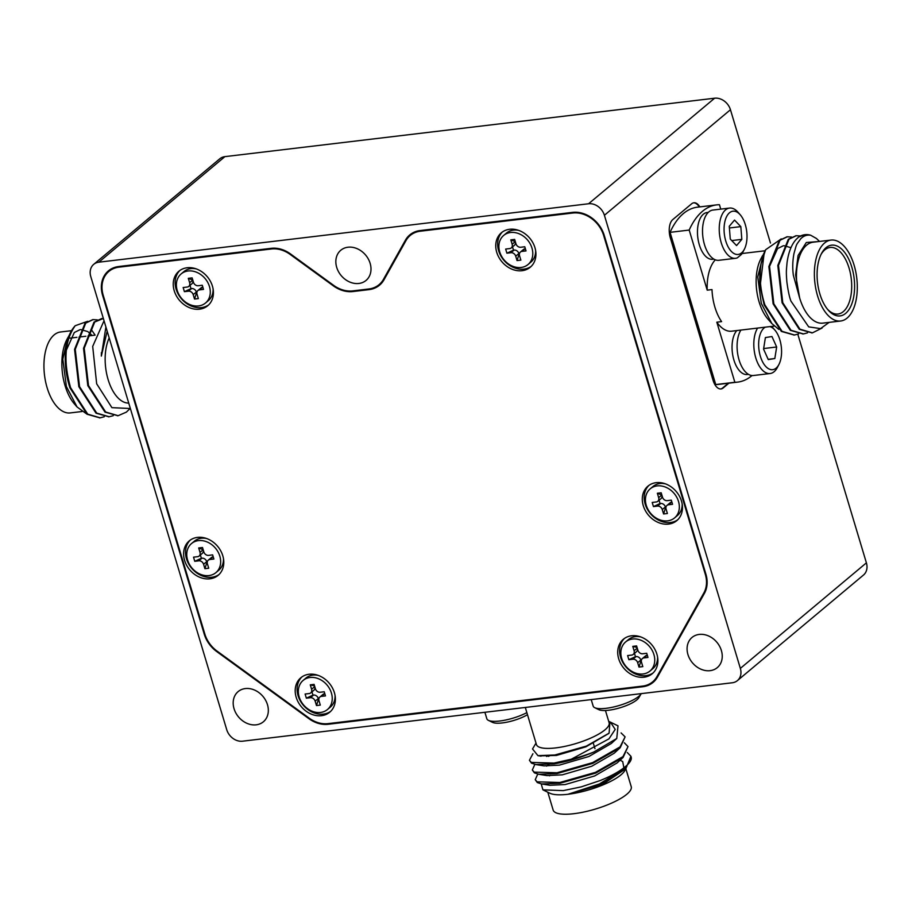 <?xml version="1.0" encoding="UTF-8"?>
<svg xmlns="http://www.w3.org/2000/svg" width="912" height="912" viewBox="0 0 912 912"><rect width="100%" height="100%" fill="white"/><g stroke="black" fill="none" stroke-linecap="round" stroke-linejoin="round"><path stroke-width="1.37" d="M831.014 240.073L813.094 242.204A40.755 21.067 83.2 0 0 799.653 297.973A40.755 21.067 83.2 0 0 822.749 323.144L840.67 321.001A40.755 21.067 83.2 0 0 854.122 265.232A40.755 21.067 83.2 0 0 831.014 240.073A40.755 21.067 83.2 0 0 817.562 295.841A40.755 21.067 83.2 0 0 840.67 321.001M626.989 766.023L624.709 770.777A40.755 11.161 163.3 0 1 568.096 794.261A40.755 11.161 163.3 0 1 549.868 793.223L542.925 789.849L541.204 783.887M625.871 768.805L631.229 786.668A40.755 11.161 163.3 0 1 613.776 802.115A40.755 11.161 163.3 0 1 573.922 813.686A40.755 11.161 163.3 0 1 553.162 810.095L547.804 792.22M86.914 414.139L77.064 406.969L74.545 404.073A40.755 21.067 -96.8 0 1 65.048 385.616A40.755 21.067 -96.8 0 1 66.85 339.572L69.05 335.593M81.989 411.517L70.235 412.919A40.755 21.067 -96.8 0 1 47.128 387.76A40.755 21.067 -96.8 0 1 60.58 331.979L71.535 330.68M762.592 255.542L760.779 259.031A37.939 19.619 83.2 0 0 759.103 301.906A37.939 19.619 83.2 0 0 767.938 319.097L771.826 323.543L761.303 303.411L757.758 276.94L763.504 253.901M778.814 329.392L771.826 323.543M765.271 327.169A21.785 11.263 83.2 0 0 759.092 350.561A21.785 11.263 83.2 0 0 771.563 369.702A21.785 11.263 83.2 0 0 778.916 364.481A21.785 11.263 83.2 0 0 774.812 330.007A21.785 11.263 83.2 0 0 769.899 326.61M771.598 326.416A25.297 13.076 -96.8 0 1 772.578 327.454L774.812 330.007M778.916 364.481L777.355 367.49A25.297 13.076 -96.8 0 1 770.127 373.521A25.297 13.076 -96.8 0 1 768.816 373.555A25.297 13.076 -96.8 0 1 755.193 355.748A25.297 13.076 -96.8 0 1 757.61 328.081M741.559 252.898A21.785 11.263 83.2 0 0 744.352 249.261A21.785 11.263 83.2 0 0 740.236 214.787A21.785 11.263 83.2 0 0 729.52 212.758A21.785 11.263 83.2 0 0 725.77 241.007A21.785 11.263 83.2 0 0 741.559 252.898M744.352 249.261L742.79 252.271A25.297 13.076 -96.8 0 1 741.502 254.368L737.363 257.822A25.297 13.076 -96.8 0 1 735.551 258.301A25.297 13.076 -96.8 0 1 720.229 238.784A25.297 13.076 -96.8 0 1 725.564 209.885A25.297 13.076 -96.8 0 1 729.566 208.073A25.297 13.076 -96.8 0 1 738.013 212.234L740.236 214.787M128.74 403.07A37.939 19.619 -96.8 0 1 108.118 379.574A37.939 19.619 -96.8 0 1 109.189 337.919M104.036 320.739L92.693 346.4L96.661 383.781L111.914 407.664L130.37 408.508M720.754 209.122L719.443 204.721A89.239 46.136 83.2 0 0 716.57 204.892A89.239 46.136 83.2 0 0 689.187 230.063L707.21 290.153L711.998 289.583A37.939 19.619 83.2 0 0 714.905 307.184A37.939 19.619 83.2 0 0 721.597 321.617L716.821 322.187A37.939 19.619 83.2 0 0 731.641 331.181L774.299 326.086M358.861 283.461A19.676 15.96 -129.9 0 0 366.054 280.429A19.676 15.96 -129.9 0 0 368.334 259.031A19.676 15.96 -129.9 0 0 347.985 247.22A19.676 15.96 -129.9 0 0 340.792 250.253A19.676 15.96 -129.9 0 0 338.5 271.651A19.676 15.96 -129.9 0 0 358.861 283.461M256.192 724.823A19.676 15.96 -129.9 0 0 263.386 721.78A19.676 15.96 -129.9 0 0 265.677 700.393A19.676 15.96 -129.9 0 0 245.317 688.571A19.676 15.96 -129.9 0 0 238.135 691.604A19.676 15.96 -129.9 0 0 235.843 713.002A19.676 15.96 -129.9 0 0 256.192 724.823M710.095 670.662A19.676 15.96 -129.9 0 0 717.288 667.63A19.676 15.96 -129.9 0 0 719.579 646.232A19.676 15.96 -129.9 0 0 699.219 634.421A19.676 15.96 -129.9 0 0 692.026 637.454A19.676 15.96 -129.9 0 0 689.746 658.852A19.676 15.96 -129.9 0 0 710.095 670.662M605.454 710.505L609.125 722.749A37.939 10.385 163.3 0 1 592.868 737.124A37.939 10.385 163.3 0 1 555.761 747.897A37.939 10.385 163.3 0 1 536.438 744.557L525.312 707.461M484.899 712.283L486.848 718.781A25.297 6.92 -16.7 0 0 488.422 720.366A25.297 6.92 -16.7 0 0 526.6 712.774A25.297 6.92 -16.7 0 0 526.862 712.637M713.868 259.122L712.648 259.27A23.541 12.164 -96.8 0 1 698.387 241.099A23.541 12.164 -96.8 0 1 703.357 214.206A23.541 12.164 -96.8 0 1 707.074 212.519L708.293 212.371M527.478 714.689A21.785 5.962 163.3 0 1 525.415 715.84A21.785 5.962 163.3 0 1 492.537 722.372L488.422 720.366M641.182 693.747L638.845 697.691A21.785 5.962 163.3 0 1 631.72 703.152A21.785 5.962 163.3 0 1 598.842 709.684L594.727 707.678A25.297 6.92 -16.7 0 0 632.905 700.097A25.297 6.92 -16.7 0 0 641.182 693.747A25.297 6.92 -16.7 0 0 641.25 693.633M536.005 743.109L532.528 748.969L537.943 755.649L554.815 755.011L586.348 746.107L609.091 733.145L609.957 721.916M77.064 406.969L66.394 386.528L62.803 359.214L67.739 337.839M67.294 338.728A40.755 21.067 -96.8 0 1 68.662 336.539M627.433 764.792L630.922 756.287L631.218 757.279A49.191 13.463 163.3 0 1 630.306 761.315A49.191 13.463 163.3 0 1 627.433 764.792C621.653 770.287 612.522 775.553 600.028 780.604L581.286 786.862L563.251 790.624L542.925 789.849M626.008 768.565L602.855 784.252L568.096 794.261L599.389 783.967L624.458 768.577L630.306 761.315M818.326 241.577L806.299 242.512L798.08 255.497L795.617 274.877L799.653 297.973L793.337 275.196C792.38 267.934 792.608 260.684 793.999 253.422C797.077 242.683 795.72 245.898 800.576 238.955C803.449 235.889 806.824 234.646 810.711 235.25A49.191 25.422 83.2 0 0 804.931 234.692A49.191 25.422 83.2 0 0 798.912 236.926C792.699 241.691 788.732 250.31 787.033 262.77C786.372 271.103 786.007 270.727 786.874 281.933C788.105 291.053 789.473 297.46 790.978 301.165L808.705 326.884L820.549 328.605L829.145 322.381M819.865 293.915A35.625 18.411 -96.8 0 1 821.438 253.661A35.625 18.411 -96.8 0 1 851.819 267.159A35.625 18.411 -96.8 0 1 849.95 307.971A35.625 18.411 -96.8 0 1 828.164 310.046A35.625 18.411 -96.8 0 1 819.865 293.915M827.492 309.248A33.516 17.328 83.2 0 0 838.025 314.024A33.516 17.328 83.2 0 0 849.083 268.162A33.516 17.328 83.2 0 0 830.08 247.471A33.516 17.328 83.2 0 0 820.971 254.596M770.127 373.521L753.403 375.516A25.297 13.076 -96.8 0 1 752.092 375.55A25.297 13.076 -96.8 0 1 738.469 357.743A25.297 13.076 -96.8 0 1 740.886 330.076M591.215 699.595L593.165 706.093A25.297 6.92 -16.7 0 0 594.727 707.678M208.951 575.575A18.97 15.39 50.1 0 1 189.32 564.175A18.97 15.39 50.1 0 1 191.52 543.552A18.97 15.39 50.1 0 1 198.463 540.622A18.97 15.39 50.1 0 1 218.093 552.022A18.97 15.39 50.1 0 1 215.882 572.645A18.97 15.39 50.1 0 1 208.951 575.575M191.52 543.552L194.359 541.181A18.97 15.39 50.1 0 1 201.301 538.251A18.97 15.39 50.1 0 1 206.614 538.525M95.099 335.092L91.998 330.566M70.6 332.356L67.374 340.495A49.191 25.422 -96.8 0 1 70.6 332.356A49.191 25.422 -96.8 0 1 75.229 325.709L87.677 321.286M812.09 332.903L799.277 329.289L782.086 302.784L777.811 265.472L788.31 239.275L795.959 235.763M822.088 328.035L812.432 332.857L799.961 329.198L782.77 302.704L778.495 265.392L788.994 239.195L796.301 235.718L800.531 235.969M794.181 335.035L781.367 331.421L764.165 304.927L760.106 286.425A49.191 25.422 83.2 0 1 761.064 263.762L765.601 249.763L781.219 238.91M798.581 333.917L794.523 335L782.051 331.341L764.849 304.847C760.403 290.78 759.137 277.088 761.064 263.762M803.13 333.963L790.328 330.349L773.125 303.856L768.862 266.543L779.35 240.346L786.999 236.835M807.542 332.846L803.472 333.929L791 330.269L773.809 303.776L769.546 266.464L780.034 240.255L787.341 236.789L791.57 237.04M537.772 774.071L535.241 779.703L537.1 781.823L559.831 782.496L595.49 772.35L622.976 756.607L628.015 746.586L624.344 742.801M535.241 779.703L537.316 782.564L541.739 783.978L560.059 783.237L595.718 773.091L623.124 757.416L628.015 746.586M532.916 753.722L529.416 760.289L531.274 762.409L554.006 763.082L571.322 759.206A49.191 13.463 163.3 0 0 593.655 752.092L616.763 738.481L618.005 725.838L610.481 722.179L615.201 729.418L608.931 738.88L571.322 759.206M529.416 760.289L531.491 763.15L535.914 764.564L554.234 763.823C567.15 761.691 580.294 757.781 593.655 752.092M547.759 755.843L546.562 756.447M534.854 764.359L532.334 770.002L534.181 772.122L556.924 772.783L592.583 762.637L620.057 746.905L625.096 736.873L621.083 732.929M549.902 755.649L548.408 756.367M532.334 770.002L534.409 772.863L538.832 774.277L557.141 773.524L592.8 763.378L620.217 747.703L625.096 736.873M75.229 325.709C64.718 340.358 63.156 361.004 70.566 387.668L87.757 414.173L100.229 417.833L104.299 416.75M67.374 340.495C63.829 355.156 64.661 370.91 69.882 387.76L87.073 414.253L99.887 417.867M103.352 318.47L94.711 322.016L84.212 348.224L88.487 385.537L105.678 412.03L118.15 415.69L126.38 412.11L129.458 409.135M101.677 318.596L94.027 322.107L83.528 348.304L87.803 385.616L104.994 412.11L117.808 415.724M97.288 319.873L93.058 319.622L85.751 323.087L75.251 349.285L79.526 386.608L96.718 413.102L109.189 416.761L113.259 415.678M92.716 319.667L85.067 323.167L74.567 349.376L78.842 386.688L96.034 413.182L108.847 416.795M748.433 374.342L747.224 374.49A23.541 12.164 -96.8 0 1 733.248 357.607A23.541 12.164 -96.8 0 1 736.771 330.566M320.534 712.454A18.97 15.39 50.1 0 1 300.903 701.054A18.97 15.39 50.1 0 1 303.115 680.432A18.97 15.39 50.1 0 1 310.046 677.491A18.97 15.39 50.1 0 1 329.677 688.891A18.97 15.39 50.1 0 1 327.465 709.513A18.97 15.39 50.1 0 1 320.534 712.454M303.115 680.432L305.942 678.049A18.97 15.39 50.1 0 1 312.884 675.119A18.97 15.39 50.1 0 1 318.208 675.393M643.04 673.968A18.97 15.39 50.1 0 1 623.409 662.579A18.97 15.39 50.1 0 1 625.621 641.945A18.97 15.39 50.1 0 1 632.552 639.016A18.97 15.39 50.1 0 1 652.183 650.416A18.97 15.39 50.1 0 1 649.982 671.038A18.97 15.39 50.1 0 1 643.04 673.968M625.621 641.945L628.459 639.574A18.97 15.39 50.1 0 1 635.39 636.644A18.97 15.39 50.1 0 1 640.714 636.918M667.63 520.855A18.97 15.39 50.1 0 1 647.999 509.455A18.97 15.39 50.1 0 1 650.199 488.832A18.97 15.39 50.1 0 1 657.142 485.902A18.97 15.39 50.1 0 1 676.772 497.291A18.97 15.39 50.1 0 1 674.561 517.925A18.97 15.39 50.1 0 1 667.63 520.855M650.199 488.832L653.038 486.461A18.97 15.39 50.1 0 1 659.969 483.52A18.97 15.39 50.1 0 1 665.293 483.805M521.083 267.467A18.97 15.39 50.1 0 1 501.452 256.067A18.97 15.39 50.1 0 1 503.663 235.444A18.97 15.39 50.1 0 1 510.595 232.503A18.97 15.39 50.1 0 1 530.225 243.903A18.97 15.39 50.1 0 1 528.014 264.537A18.97 15.39 50.1 0 1 521.083 267.467M503.663 235.444L506.491 233.062A18.97 15.39 50.1 0 1 513.433 230.132A18.97 15.39 50.1 0 1 518.757 230.417M198.577 305.942A18.97 15.39 50.1 0 1 178.946 294.542A18.97 15.39 50.1 0 1 181.157 273.919A18.97 15.39 50.1 0 1 188.089 270.989A18.97 15.39 50.1 0 1 207.719 282.378A18.97 15.39 50.1 0 1 205.508 303.012A18.97 15.39 50.1 0 1 198.577 305.942M181.157 273.919L183.985 271.537A18.97 15.39 50.1 0 1 190.927 268.607A18.97 15.39 50.1 0 1 196.24 268.892M301.838 676.978A22.481 18.24 -129.9 0 0 300.504 701.248A22.481 18.24 -129.9 0 0 323.395 714.107A22.481 18.24 -129.9 0 0 330.634 711.383M624.344 638.503A22.481 18.24 -129.9 0 0 623.01 662.773A22.481 18.24 -129.9 0 0 645.901 675.632A22.481 18.24 -129.9 0 0 653.14 672.908M648.922 485.389A22.481 18.24 -129.9 0 0 647.588 509.66A22.481 18.24 -129.9 0 0 670.491 522.508A22.481 18.24 -129.9 0 0 677.73 519.783M502.387 231.99A22.481 18.24 -129.9 0 0 501.053 256.272A22.481 18.24 -129.9 0 0 523.944 269.12A22.481 18.24 -129.9 0 0 531.183 266.395M179.881 270.465A22.481 18.24 -129.9 0 0 178.547 294.747A22.481 18.24 -129.9 0 0 201.438 307.595A22.481 18.24 -129.9 0 0 208.677 304.87M309.077 674.253A22.481 18.24 -129.9 0 0 300.857 677.73A22.481 18.24 -129.9 0 0 298.235 702.183A22.481 18.24 -129.9 0 0 321.503 715.681A22.481 18.24 -129.9 0 0 329.722 712.215A22.481 18.24 -129.9 0 0 332.344 687.762A22.481 18.24 -129.9 0 0 309.077 674.253M631.583 635.778A22.481 18.24 -129.9 0 0 623.363 639.255A22.481 18.24 -129.9 0 0 620.753 663.708A22.481 18.24 -129.9 0 0 644.009 677.206A22.481 18.24 -129.9 0 0 652.228 673.74A22.481 18.24 -129.9 0 0 654.85 649.287A22.481 18.24 -129.9 0 0 631.583 635.778M656.161 482.665A22.481 18.24 -129.9 0 0 647.942 486.142A22.481 18.24 -129.9 0 0 645.331 510.583A22.481 18.24 -129.9 0 0 668.599 524.092A22.481 18.24 -129.9 0 0 676.818 520.615A22.481 18.24 -129.9 0 0 679.429 496.174A22.481 18.24 -129.9 0 0 656.161 482.665M509.626 229.277A22.481 18.24 -129.9 0 0 501.406 232.742A22.481 18.24 -129.9 0 0 498.784 257.195A22.481 18.24 -129.9 0 0 522.052 270.704A22.481 18.24 -129.9 0 0 530.271 267.227A22.481 18.24 -129.9 0 0 532.893 242.774A22.481 18.24 -129.9 0 0 509.626 229.277M187.12 267.752A22.481 18.24 -129.9 0 0 178.9 271.217A22.481 18.24 -129.9 0 0 176.278 295.67A22.481 18.24 -129.9 0 0 199.546 309.179A22.481 18.24 -129.9 0 0 207.765 305.702A22.481 18.24 -129.9 0 0 210.387 281.261A22.481 18.24 -129.9 0 0 187.12 267.752M197.494 537.385A22.481 18.24 -129.9 0 0 189.274 540.862A22.481 18.24 -129.9 0 0 186.652 565.303A22.481 18.24 -129.9 0 0 209.92 578.812A22.481 18.24 -129.9 0 0 218.139 575.335A22.481 18.24 -129.9 0 0 220.75 550.894A22.481 18.24 -129.9 0 0 197.494 537.385M190.243 540.109A22.481 18.24 -129.9 0 0 188.921 564.38A22.481 18.24 -129.9 0 0 211.812 577.228A22.481 18.24 -129.9 0 0 219.051 574.503M290.141 254.402A27.406 22.23 -129.9 0 0 271.445 248.976L118.902 267.17A27.406 22.23 -129.9 0 0 108.881 271.411A27.406 22.23 -129.9 0 0 103.181 295.192L204.835 634.022A27.406 22.23 -129.9 0 0 217.01 651.054L309.259 718.2A27.406 22.23 -129.9 0 0 327.955 723.638L642.618 686.098A27.406 22.23 -129.9 0 0 652.627 681.857A27.406 22.23 -129.9 0 0 656.868 676.738L703.847 592.971A27.406 22.23 -129.9 0 0 705.318 574.309L603.664 235.49A27.406 22.23 -129.9 0 0 572.793 213.02L420.238 231.215A27.406 22.23 -129.9 0 0 410.229 235.456A27.406 22.23 -129.9 0 0 405.988 240.574L383.998 279.79A28.808 23.37 50.1 0 1 379.552 285.171A28.808 23.37 50.1 0 1 369.018 289.628L352.967 291.544A28.808 23.37 50.1 0 1 333.325 285.832L290.141 254.402L290.597 254.015M382.413 282.196A28.808 23.37 50.1 0 1 381.467 282.652M655.055 679.828A28.101 22.8 -129.9 0 0 655.945 679.406M413.216 232.628A28.101 22.8 -129.9 0 0 412.646 233.426M111.868 268.584A28.101 22.8 -129.9 0 0 111.298 269.382M328.149 724.276A28.101 22.8 50.1 0 1 308.974 718.713L216.725 651.567A28.101 22.8 50.1 0 1 204.231 634.091L102.577 295.271A28.101 22.8 50.1 0 1 108.425 270.864A28.101 22.8 50.1 0 1 118.697 266.521L271.252 248.326A28.101 22.8 50.1 0 1 290.426 253.889L333.61 285.331A28.101 22.8 50.1 0 0 352.773 290.894L368.824 288.979A28.101 22.8 50.1 0 0 379.096 284.635A28.101 22.8 50.1 0 0 383.439 279.38L405.43 240.175A28.101 22.8 50.1 0 1 409.773 234.92A28.101 22.8 50.1 0 1 420.044 230.576L572.599 212.371A28.101 22.8 50.1 0 1 604.257 235.41L705.911 574.241A28.101 22.8 50.1 0 1 704.406 593.381L657.427 677.137A28.101 22.8 50.1 0 1 653.083 682.393A28.101 22.8 50.1 0 1 642.812 686.736L328.149 724.276L329.084 723.501M213.112 289.036A18.97 15.39 50.1 0 1 208.346 300.629L205.508 303.012M535.618 250.561A18.97 15.39 50.1 0 1 530.852 262.154L528.014 264.537M682.165 503.948A18.97 15.39 50.1 0 1 677.399 515.542L674.561 517.925M657.575 657.073A18.97 15.39 50.1 0 1 652.81 668.667L649.982 671.038M335.069 695.548A18.97 15.39 50.1 0 1 330.304 707.142L327.465 709.513M226.723 729.68L90.778 276.564A14.056 11.4 50.1 0 1 93.708 264.355A14.056 11.4 50.1 0 1 98.838 262.189L588.582 203.764A14.056 11.4 50.1 0 1 604.405 215.278L740.35 668.393A14.056 11.4 50.1 0 1 737.42 680.603A14.056 11.4 50.1 0 1 732.29 682.769L242.558 741.194A14.056 11.4 50.1 0 1 226.723 729.68M737.42 680.603L863.482 575.05A14.056 11.4 -129.9 0 0 866.4 562.852L740.35 668.393M604.405 215.278L730.455 109.736L770.458 243.037M797.806 334.214L866.4 562.852M699.857 206.887A14.056 7.262 83.2 0 0 693.861 202.783A14.056 7.262 83.2 0 0 691.649 203.786L672.737 219.621A14.056 7.262 83.2 0 0 670.32 237.838L713.047 380.247A14.056 7.262 83.2 0 0 721.016 388.934A14.056 7.262 83.2 0 0 723.227 387.919L728.916 383.165M730.455 109.736A14.056 11.4 -129.9 0 0 714.632 98.211L588.582 203.764M98.838 262.189L224.899 156.636L714.632 98.211M224.899 156.636A14.056 11.4 -129.9 0 0 219.758 158.813L93.708 264.355M198.2 285.73L202.27 285.251L203.513 289.389L199.443 289.879A4.218 3.42 -129.9 0 0 197.904 290.529A4.218 3.42 -129.9 0 0 197.026 294.188L198.349 298.589L194.53 299.045L193.207 294.644A4.218 3.42 -129.9 0 0 188.453 291.19L184.395 291.669L183.152 287.531L187.211 287.041A4.218 3.42 -129.9 0 0 188.761 286.391A4.218 3.42 -129.9 0 0 189.639 282.731L188.317 278.331L192.136 277.875L193.458 282.275A4.218 3.42 -129.9 0 0 198.2 285.73M520.706 247.255L524.776 246.776L526.019 250.914L521.96 251.404A4.218 3.42 -129.9 0 0 520.41 252.054A4.218 3.42 -129.9 0 0 519.532 255.713L520.855 260.114L517.036 260.57L515.713 256.169A4.218 3.42 -129.9 0 0 510.971 252.715L506.901 253.194L505.658 249.056L509.728 248.566A4.218 3.42 -129.9 0 0 511.267 247.916A4.218 3.42 -129.9 0 0 512.145 244.256L510.823 239.856L514.642 239.4L515.964 243.8A4.218 3.42 -129.9 0 0 520.706 247.255M667.253 500.654L671.312 500.164L672.554 504.302L668.496 504.792A4.218 3.42 -129.9 0 0 666.957 505.442A4.218 3.42 -129.9 0 0 666.079 509.101L667.402 513.502L663.583 513.958L662.26 509.557A4.218 3.42 -129.9 0 0 657.506 506.103L653.448 506.593L652.205 502.444L656.264 501.965A4.218 3.42 -129.9 0 0 657.803 501.304A4.218 3.42 -129.9 0 0 658.681 497.644L657.358 493.244L661.189 492.788L662.511 497.188A4.218 3.42 -129.9 0 0 667.253 500.654M642.675 653.767L646.733 653.288L647.976 657.427L643.918 657.917A4.218 3.42 -129.9 0 0 642.367 658.567A4.218 3.42 -129.9 0 0 641.501 662.226L642.812 666.626L638.993 667.082L637.67 662.682A4.218 3.42 -129.9 0 0 632.928 659.228L628.858 659.707L627.616 655.568L631.685 655.078A4.218 3.42 -129.9 0 0 633.224 654.428A4.218 3.42 -129.9 0 0 634.102 650.769L632.78 646.369L636.599 645.913L637.921 650.313A4.218 3.42 -129.9 0 0 642.675 653.767M320.169 692.242L324.227 691.763L325.47 695.902L321.412 696.392A4.218 3.42 -129.9 0 0 319.861 697.042A4.218 3.42 -129.9 0 0 318.983 700.701L320.306 705.101L316.487 705.557L315.164 701.157A4.218 3.42 -129.9 0 0 310.422 697.703L306.352 698.182L305.11 694.043L309.179 693.553A4.218 3.42 -129.9 0 0 310.718 692.903A4.218 3.42 -129.9 0 0 311.596 689.244L310.274 684.844L314.093 684.388L315.415 688.788A4.218 3.42 -129.9 0 0 320.169 692.242M720.708 388.957A14.056 7.262 83.2 0 0 722.635 387.988L728.312 383.234M699.265 206.956A14.056 7.262 83.2 0 0 693.565 202.829M202.852 287.212L202.601 287.234A4.218 3.42 -129.9 0 0 201.062 287.896L197.904 290.529M196.855 292.638L196.354 292.011A4.218 3.42 -129.9 0 0 191.611 288.545L190.996 288.625L190.015 285.342M194.53 299.045L196.559 292.672M184.395 291.669L190.996 288.625M188.761 286.391L191.908 283.757A4.218 3.42 -129.9 0 0 192.785 280.098L188.317 278.331M525.358 248.737L525.107 248.759A4.218 3.42 -129.9 0 0 523.568 249.409L520.41 252.054M519.361 254.163L518.871 253.536A4.218 3.42 -129.9 0 0 514.117 250.07L513.502 250.15L512.521 246.867M517.036 260.57L519.065 254.197M506.901 253.194L513.502 250.15M511.267 247.916L514.414 245.282A4.218 3.42 -129.9 0 0 515.291 241.623L510.823 239.856M671.905 502.124L671.654 502.159A4.218 3.42 -129.9 0 0 670.103 502.808L666.957 505.442M665.908 507.551L665.407 506.924A4.218 3.42 -129.9 0 0 660.664 503.47L660.049 503.538L659.057 500.255M663.583 513.958L665.612 507.585M653.448 506.593L660.049 503.538M657.803 501.304L660.961 498.67A4.218 3.42 -129.9 0 0 661.838 495.011L657.358 493.244M647.315 655.238L647.064 655.272A4.218 3.42 -129.9 0 0 645.525 655.922L642.367 658.567M641.33 660.664L640.828 660.037A4.218 3.42 -129.9 0 0 636.074 656.583L635.459 656.663L634.478 653.38M638.993 667.082L641.022 660.71M628.858 659.707L635.459 656.663M633.224 654.428L636.371 651.795A4.218 3.42 -129.9 0 0 637.249 648.136L637.066 647.463M632.78 646.369L637.055 647.463M324.809 693.724L324.558 693.747A4.218 3.42 -129.9 0 0 323.019 694.397L319.861 697.042M318.824 699.151L318.322 698.512A4.218 3.42 -129.9 0 0 313.568 695.058L312.953 695.138L311.972 691.855M316.487 705.557L318.516 699.185M306.352 698.182L312.953 695.138M310.718 692.903L313.865 690.27A4.218 3.42 -129.9 0 0 314.743 686.611L314.56 685.938M310.274 684.844L314.549 685.938M716.821 322.187L734.855 382.276L715.738 384.556A89.239 46.136 83.2 0 0 718.61 384.385L737.717 382.105A89.239 46.136 83.2 0 0 752.012 375.539M715.738 384.556L670.069 232.343A89.239 46.136 83.2 0 1 697.463 207.172L716.57 204.892M735.551 258.301L718.827 260.296A25.297 13.076 -96.8 0 1 702.856 236.732A25.297 13.076 -96.8 0 1 712.842 210.068L729.566 208.073M734.855 382.276A89.239 46.136 83.2 0 0 737.717 382.105M689.187 230.063L670.069 232.343M715.316 259.817A37.939 19.619 83.2 0 0 707.21 290.153M107.171 331.193L101.335 356.079L105.906 326.963M765.601 249.763L764.256 252.339L760.106 286.425M92.18 335.502L88.122 331.854M87.609 331.523L80.758 329.585M80.074 329.665L74.305 332.504L66.302 350.254M101.426 352.556L101.335 356.079M568.096 794.261L597.577 785.642L620.023 772.646L624.458 768.577M623.888 767.836L622.702 761.577L620.114 760.175M550.278 775.291L549.514 775.838M541.739 783.978L549.811 785.278L565.178 784.559L594.67 775.941L617.105 762.934L623.124 757.416M548.978 764.518L546.607 766.126M538.832 774.277L546.892 775.576L562.271 774.847L591.751 766.228L614.198 753.232L620.217 747.703M535.914 764.564L543.985 765.863L559.352 765.134L588.844 756.515L611.279 743.519L616.774 738.481M539.687 755.866L556.445 755.432L585.926 746.814L608.657 733.533M630.922 756.287L627.262 752.514M730.261 239.035L736.554 245.579L741.832 239.366L740.818 226.621L734.536 220.077L729.258 226.29L730.261 239.035M763.561 349.114L768.28 359.59L774.824 358.53L776.659 346.993L771.951 336.517L765.396 337.577L763.561 349.114M769.557 266.35L777.548 248.6L783.317 245.761M784.001 245.693L790.955 247.676M810.711 235.25L816.411 238.465L819.546 241.441M798.912 236.926L804.749 234.715M729.395 227.977L740.818 226.621M731.743 240.574L741.832 239.366M763.652 348.544L776.659 346.993M768.155 359.317L774.824 358.53M223.486 558.668A18.97 15.39 50.1 0 1 218.72 570.274L215.882 572.645M208.574 555.374L212.644 554.884L213.887 559.033L209.817 559.512A4.218 3.42 -129.9 0 0 208.278 560.162A4.218 3.42 -129.9 0 0 207.4 563.821L208.723 568.222L204.904 568.678L203.581 564.277A4.218 3.42 -129.9 0 0 198.827 560.823L194.769 561.313L193.526 557.164L197.585 556.685A4.218 3.42 -129.9 0 0 199.135 556.035A4.218 3.42 -129.9 0 0 200.002 552.376L198.691 547.964L202.51 547.508L203.832 551.92A4.218 3.42 -129.9 0 0 208.574 555.374M213.226 556.844L212.975 556.879A4.218 3.42 -129.9 0 0 211.436 557.528L208.278 560.162M207.229 562.271L206.728 561.644A4.218 3.42 -129.9 0 0 201.985 558.19L201.37 558.258L200.389 554.975M204.904 568.678L206.933 562.305M194.769 561.313L201.37 558.258M199.135 556.035L202.282 553.39A4.218 3.42 -129.9 0 0 203.159 549.731L198.691 547.964M271.445 248.976L272.346 248.224M118.902 267.17L119.825 266.384M656.868 676.738L658.35 675.484M703.847 592.971L705.17 591.865M572.793 213.02L573.694 212.268M420.238 231.215L421.173 230.44M369.018 289.628L369.998 288.808M352.967 291.544L353.902 290.757M643.792 685.915L642.812 686.736M405.43 240.175L407.208 238.682M384.921 278.137L383.439 279.38M723.227 387.919L722.635 387.988M199.443 289.879L202.601 287.234M193.207 294.644L196.354 292.011M188.453 291.19L191.611 288.545M189.639 282.731L192.785 280.098M521.96 251.404L525.107 248.759M515.713 256.169L518.871 253.536M510.971 252.715L514.117 250.07M512.145 244.256L515.291 241.623M668.496 504.792L671.654 502.159M662.26 509.557L665.407 506.924M657.506 506.103L660.664 503.47M658.681 497.644L661.838 495.011M643.918 657.917L647.064 655.272M637.67 662.682L640.828 660.037M632.928 659.228L636.074 656.583M634.102 650.769L637.249 648.136M321.412 696.392L324.558 693.747M315.164 701.157L318.322 698.512M310.422 697.703L313.568 695.058M311.596 689.244L314.743 686.611M209.817 559.512L212.975 556.879M203.581 564.277L206.728 561.644M198.827 560.823L201.985 558.19M200.002 552.376L203.159 549.731M95.076 335.16L88.008 336.004M85.888 336.254L79.048 337.064M76.927 337.326L70.087 338.135M593.393 743.44L594.966 748.661M811.748 332.948L812.432 332.857M793.839 335.08L794.523 335M802.788 334.009L803.472 333.929M786.657 236.869L787.341 236.789M795.617 235.798L796.301 235.718M100.229 417.833L99.545 417.913M118.15 415.69L117.466 415.769M109.189 416.761L108.505 416.841M102.019 318.55L101.335 318.63M93.058 319.622L92.374 319.702M608.692 721.301L610.174 722.03M108.881 271.411L112.757 268.151M652.627 681.857L656.515 678.608M410.229 235.456L414.105 232.207M383.029 281.341L379.096 284.635M742.083 253.513L765.077 250.766M541.067 756.151L537.943 755.649M608.372 733.807L609.091 733.145"/></g></svg>
